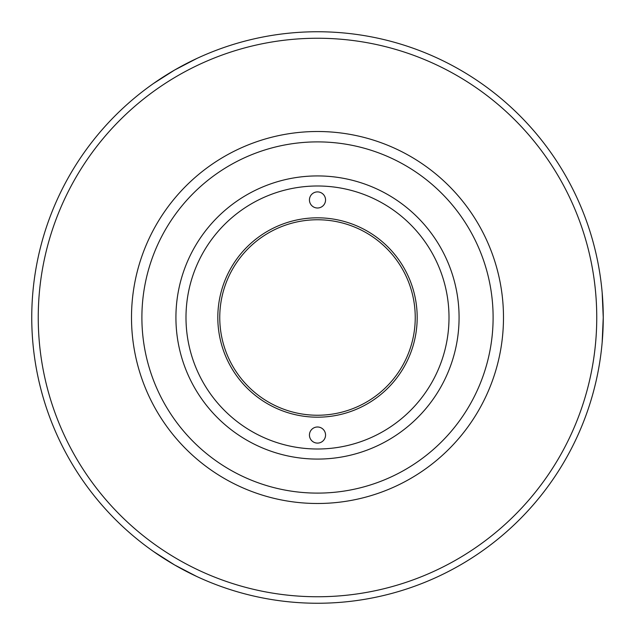 <?xml version="1.0" encoding="UTF-8"?>
<svg xmlns="http://www.w3.org/2000/svg" width="635" height="635" viewBox="0 0 635 635"><rect width="100%" height="100%" fill="white"/><g stroke="black" fill="none" stroke-linecap="round" stroke-linejoin="round"><path stroke-width="0.95" d="M317.5 417.187A99.687 99.687 0 0 0 403.828 267.652A99.687 99.687 0 0 0 231.172 267.652A99.687 99.687 0 0 0 317.5 417.187M317.5 208.002A8.057 8.057 0 0 1 309.443 199.954A8.057 8.057 0 0 1 317.5 191.897A8.057 8.057 0 0 1 325.557 199.954A8.057 8.057 0 0 1 317.5 208.002M317.5 443.103A8.057 8.057 0 0 1 309.443 435.046A8.057 8.057 0 0 1 317.5 426.998A8.057 8.057 0 0 1 325.557 435.046A8.057 8.057 0 0 1 317.5 443.103M317.5 415.242A97.742 97.742 0 0 1 232.855 268.629A97.742 97.742 0 0 1 402.145 268.629A97.742 97.742 0 0 1 317.5 415.242M174.625 70.033L196.723 58.531L174.625 70.033L153.614 83.423L174.625 70.033L153.614 83.423L174.625 70.033L190.341 61.603M196.723 58.531L195.072 59.309M174.625 564.967L153.614 551.577L174.625 564.967L153.614 551.577L174.625 564.967L196.723 576.469L174.625 564.967M183.126 569.682L196.723 576.469M602.686 335.47L602.163 342.392M603.25 317.5L602.163 342.392L603.25 317.5L602.163 292.608L603.25 317.5A285.75 285.75 0 0 0 317.5 31.75A285.75 285.75 0 0 0 31.75 317.5A285.75 285.75 0 0 0 317.5 603.25A285.75 285.75 0 0 0 603.25 317.5M317.5 185.991A131.508 131.508 0 0 1 431.387 383.254A131.508 131.508 0 0 1 203.613 383.254A131.508 131.508 0 0 1 317.5 185.991M38.243 317.5A279.257 279.257 0 0 1 457.129 75.66A279.257 279.257 0 0 1 457.129 559.34A279.257 279.257 0 0 1 38.243 317.5M317.5 175.927A141.573 141.573 0 0 0 194.889 388.287A141.573 141.573 0 0 0 440.111 388.287A141.573 141.573 0 0 0 317.5 175.927M141.891 317.5A175.609 175.609 0 0 0 405.305 469.582A175.609 175.609 0 0 0 405.305 165.417A175.609 175.609 0 0 0 141.891 317.5M131.501 317.5A185.999 185.999 0 0 0 410.496 478.576A185.999 185.999 0 0 0 410.496 156.424A185.999 185.999 0 0 0 131.501 317.5"/></g></svg>
